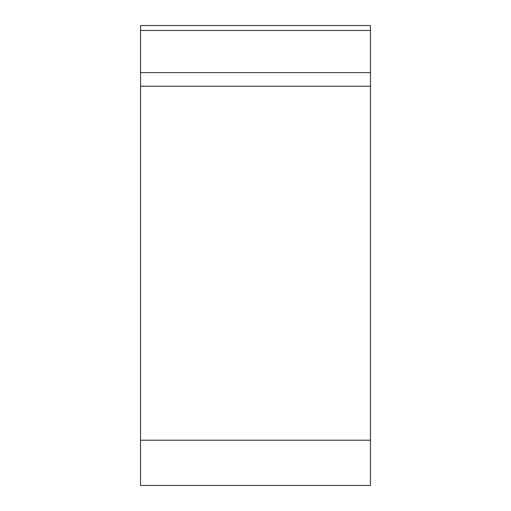 <?xml version="1.0" encoding="UTF-8"?>
<svg xmlns="http://www.w3.org/2000/svg" width="511" height="511" viewBox="0 0 511 511"><rect width="100%" height="100%" fill="white"/><g stroke="black" fill="none" stroke-linecap="round" stroke-linejoin="round"><path stroke-width="0.77" d="M370.475 485.45L140.525 485.45L140.525 25.55L370.475 25.55L370.475 485.45M140.525 72.607L370.475 72.607L370.475 86.225L140.525 86.225M140.525 440.214L370.475 440.214L370.475 25.55M370.475 30.462L140.525 30.462"/></g></svg>
